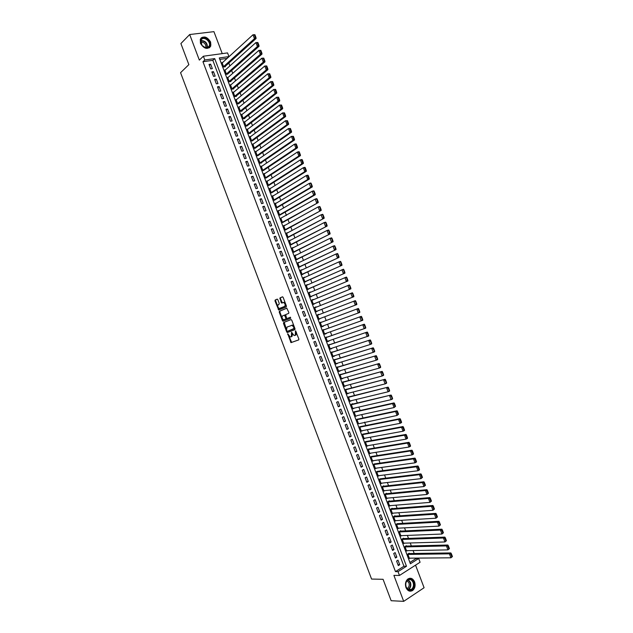 <?xml version="1.0" encoding="UTF-8"?>
<svg xmlns="http://www.w3.org/2000/svg" width="633" height="633" viewBox="0 0 633 633"><rect width="100%" height="100%" fill="white"/><g stroke="black" fill="none" stroke-linecap="round" stroke-linejoin="round"><path stroke-width="0.95" d="M287.699 333.733L291.03 342.611L298.721 339.897L298.871 339.011L295.564 330.822L295.255 335.292L294.084 335.545L291.544 332.285L291.37 336.724L290.215 336.97L287.699 333.733M200.439 43.329C204 48.883 207.434 49.833 210.734 46.177L210.631 42.039C207.062 36.469 203.628 35.543 200.313 39.246L200.439 43.329M405.967 587.559C407.628 591.008 409.852 591.99 412.629 590.486C415.011 588.374 415.659 585.509 414.591 581.893C412.922 578.412 410.682 577.446 407.874 579.005C405.547 581.118 404.906 583.966 405.967 587.559M277.847 299.694L277.167 299.148L275.133 300.042L274.999 300.944L278.718 310.028L286.274 306.918L286.409 306.008L283.149 297.375L282.46 296.822L279.96 297.921L281.21 302.511L281.709 303.072L283.639 302.495C285.238 303.745 285.562 305.059 284.613 306.427L279.28 308.508C277.697 307.274 277.373 305.976 278.298 304.608L279.098 304.259L279.232 303.357L277.847 299.694M204.799 59.977L203.383 56.218L227.556 52.903L228.948 56.598L219.271 57.951L410.398 563.766L418.674 558.496L420.083 562.246L399.463 575.468L398.022 571.646L406.489 566.258L214.706 58.592L204.799 59.977L202.956 61.733L395.483 571.623L398.022 571.646M399.463 575.468L393.892 575.381L403.696 601.35L391.154 600.717L383.068 579.298L371.571 579.06L180.563 72.692L188.856 64.645L180.896 43.55L189.686 34.53L199.34 60.095L203.383 56.218M283.616 322.529L283.481 323.416L286.702 331.945L287.382 332.507L294.867 329.682L295.01 328.788L291.75 320.148L291.053 319.578L283.616 322.529L284.225 322.3L286.417 329.358M282.46 320.702L279.24 312.18L279.375 311.286L286.757 308.2L288.846 312.457L288.703 313.359L285.681 314.593L286.456 317.924L287.145 318.486L290.436 317.22L290.689 318.249L282.967 321.271L282.326 318.51M222.238 53.631L213.93 31.65L189.686 34.53M403.696 601.35L424.086 587.733L415.549 565.15M222.697 62.445L222.048 62.54L223.726 66.979L225.332 66.742L225.19 66.37M225.506 69.836L224.842 69.939L226.519 74.377L227.983 73.76M228.323 77.226L227.635 77.337L229.312 81.768L230.918 81.515L230.776 81.143M231.132 84.616L230.436 84.727L232.113 89.174L233.712 88.905L233.569 88.533M233.957 92.007L233.229 92.133L234.906 96.572L236.505 96.295L236.362 95.923M236.774 99.405L236.03 99.531L237.707 103.97L239.155 103.321M239.591 106.795L238.823 106.937L240.5 111.376L242.091 111.084L241.948 110.712M242.415 114.185L241.624 114.336L243.301 118.782L244.884 118.482L244.742 118.11M245.248 121.583L244.417 121.742L246.102 126.189L247.543 125.508M248.073 128.982L247.218 129.156L248.896 133.595L250.478 133.278L250.336 132.906M250.905 136.38L250.019 136.562L251.697 141.009L253.137 140.304M253.746 143.778L252.82 143.976L254.498 148.423L255.93 147.711M256.579 151.176L255.621 151.382L257.299 155.837L258.731 155.109M259.427 158.574L258.422 158.796L260.1 163.251L261.666 162.887L261.524 162.515M262.276 165.973L261.223 166.218L262.909 170.665L264.325 169.921M265.124 173.371L264.024 173.632L265.71 178.087L267.126 177.335M267.988 180.769L266.833 181.054L268.511 185.501L269.927 184.741M270.853 188.159L269.634 188.468L271.32 192.923L272.728 192.155M273.725 195.557L272.435 195.89L274.121 200.344L275.529 199.569M276.613 202.948L275.244 203.32L276.93 207.774L278.33 206.983M279.509 210.346L278.045 210.742L279.731 215.196L281.131 214.397M283.932 221.819L282.54 222.626L280.854 218.171L315.171 199.078L316.753 198.651L317.513 201.943L318.146 201.769L317.109 199.023M285.206 225.19L283.79 225.934M285.198 225.158L283.663 225.601L285.348 230.056L286.741 229.241M288.023 232.635L286.591 233.34M287.999 232.58L286.472 233.031L288.157 237.486L289.542 236.655M290.84 240.081L289.384 240.746M290.808 240.002L289.281 240.461L290.966 244.916L292.351 244.085M293.657 247.535L292.185 248.152M293.609 247.424L292.09 247.891L293.775 252.353L295.152 251.507M296.473 254.988L294.986 255.558M296.418 254.846L294.899 255.328L296.584 259.791L297.961 258.937M299.29 262.442L297.787 262.972M299.227 262.276L297.708 262.766L299.393 267.229L300.77 266.358M302.107 269.895L300.588 270.378M302.028 269.705L300.517 270.204L302.202 274.667L303.579 273.788M304.924 277.357L303.389 277.792M304.837 277.135L303.326 277.642L305.019 282.104L306.38 281.218M307.741 284.81L306.19 285.206M307.646 284.565L306.143 285.079L307.828 289.55L309.189 288.656M310.558 292.272L308.991 292.628M310.455 291.995L308.951 292.525L310.637 296.996L311.998 296.086M313.382 299.733L311.792 300.042M313.264 299.433L311.768 299.971L313.454 304.441L314.815 303.524M316.199 307.195L314.593 307.464M316.073 306.87L314.577 307.416L316.271 311.887L317.624 310.961M319.024 314.664L317.402 314.886L319.079 319.333L320.433 318.399M323.249 325.86L321.888 326.763M321.841 322.118L320.211 322.316L321.896 326.786L323.384 326.217M326.074 333.33L324.697 334.184M324.65 329.564L323.02 329.761L324.713 334.24L326.201 333.654M328.899 340.799L327.498 341.614M327.467 337.001L325.837 337.215L327.53 341.693L329.01 341.1M331.724 348.277L330.307 349.044M330.276 344.447L328.654 344.668L330.347 349.147L331.827 348.546M334.548 355.746L333.116 356.474M333.093 351.893L331.47 352.13L333.164 356.601L334.635 355.991M337.373 363.223L335.925 363.904M335.909 359.346L334.295 359.584L335.981 364.062L337.452 363.437M340.198 370.701L338.734 371.334M338.718 366.792L337.112 367.045L338.805 371.524L340.269 370.891M343.023 378.178L341.543 378.771M341.535 374.245L339.929 374.507L341.622 378.985L343.086 378.344M345.847 385.663L344.352 386.209M344.352 381.699L342.746 381.968L344.439 386.447L345.903 385.798M348.68 393.14L347.161 393.647M347.169 389.153L345.571 389.43L347.264 393.908L348.72 393.251M351.505 400.626L349.97 401.085M349.986 396.606L348.387 396.899L350.081 401.377L351.537 400.705M354.338 408.111L352.787 408.53M352.803 404.068L352.668 403.688L351.212 404.36L352.905 408.847L354.353 408.166M357.162 415.596L394.074 407.557L392.579 403.609L394.058 402.897L354.053 411.877M355.627 411.521L354.037 411.83L355.73 416.316L357.178 415.628M358.444 418.983L356.854 419.299L358.555 423.786L397.057 415.446L395.57 411.497L397.041 410.777L356.862 419.323M361.261 426.444L359.679 426.777L361.372 431.255L362.725 430.598M364.086 433.914L362.503 434.246L364.197 438.732L365.463 438.099M366.903 441.375L365.328 441.723L367.021 446.21L368.208 445.608M369.727 448.844L368.153 449.201L369.846 453.687L370.97 453.109M372.552 456.314L370.978 456.678L372.679 461.164L373.731 460.618M375.369 463.783L373.81 464.155L375.504 468.649L376.5 468.119M378.194 471.253L376.635 471.64L378.328 476.127L379.278 475.62M381.019 478.73L379.46 479.126L381.161 483.612L382.063 483.121M383.843 486.207L383.701 485.827L382.292 486.611L383.986 491.097L384.848 490.622M386.668 493.685L386.526 493.305L385.117 494.096L386.818 498.59L387.641 498.124M389.501 501.162L389.358 500.79L387.95 501.581L389.643 506.076L390.434 505.625M392.325 508.639L392.183 508.267L390.783 509.074L392.476 513.569L393.235 513.134M395.15 516.124L395.008 515.745L393.607 516.568L395.309 521.062L396.036 520.635M397.975 523.602L396.44 524.061L398.141 528.555L398.837 528.136M400.808 531.087L400.665 530.715L399.273 531.554L400.974 536.048L401.646 535.645M403.64 538.58L403.498 538.2L402.105 539.047L403.807 543.549L404.455 543.154M406.465 546.065L406.323 545.693L404.938 546.548L406.639 551.05L407.264 550.655M396.582 561.06L398.299 565.601L399.708 564.715L397.991 560.173L396.582 561.06M393.718 553.479L395.435 558.021L396.851 557.143L395.134 552.601L393.718 553.479M390.854 545.899L392.571 550.449L393.995 549.579L392.278 545.037L390.854 545.899M387.997 538.327L389.714 542.869L391.131 542.006L389.422 537.472L387.997 538.327M385.133 530.755L386.85 535.296L388.274 534.442L386.565 529.908L385.133 530.755M382.277 523.182L383.994 527.724L385.418 526.885L383.709 522.344L382.277 523.182M379.42 515.61L381.129 520.152L382.561 519.321L380.852 514.787L379.42 515.61M376.556 508.038L378.273 512.58L379.705 511.765L377.996 507.231L376.556 508.038M373.699 500.474L375.416 505.015L376.857 504.2L375.14 499.666L373.699 500.474M370.843 492.909L372.56 497.451L374 496.644L372.291 492.118L370.843 492.909M367.987 485.345L369.704 489.887L371.144 489.095L369.435 484.561L367.987 485.345M365.13 477.78L366.847 482.322L368.295 481.539L366.586 477.013L365.13 477.78M362.274 470.224L363.991 474.758L365.439 473.99L363.73 469.457L362.274 470.224M359.425 462.668L361.134 467.201L362.59 466.442L360.881 461.908L359.425 462.668M356.569 455.111L358.278 459.645L359.742 458.893L358.033 454.359L356.569 455.111M353.712 447.555L355.43 452.089L356.893 451.345L355.176 446.819L353.712 447.555M350.864 439.998L352.573 444.532L354.037 443.796L352.328 439.27L350.864 439.998M348.008 432.45L349.725 436.976L351.188 436.256L349.479 431.73L348.008 432.45M345.159 424.901L346.868 429.427L348.34 428.715L346.631 424.189L345.159 424.901M342.311 417.353L344.02 421.879L345.491 421.174L343.79 416.656L342.311 417.353M339.454 409.804L341.171 414.33L342.651 413.642L340.942 409.116L339.454 409.804M336.606 402.256L338.315 406.782L339.802 406.101L338.093 401.583L336.606 402.256M333.757 394.715L335.466 399.241L336.954 398.568L335.253 394.05L333.757 394.715M330.909 387.174L332.618 391.692L334.113 391.036L332.404 386.518L330.909 387.174M328.06 379.634L329.769 384.152L331.265 383.503L329.564 378.985L328.06 379.634M325.22 372.093L326.921 376.611L328.424 375.97L326.715 371.452L325.22 372.093M322.371 364.553L324.08 369.079L325.576 368.446L323.874 363.928L322.371 364.553M319.523 357.02L321.232 361.538L322.735 360.921L321.034 356.403L319.523 357.02M316.682 349.487L318.383 354.005L319.894 353.396L318.185 348.878L316.682 349.487M313.833 341.955L315.543 346.473L317.054 345.871L315.345 341.353L313.833 341.955M310.993 334.422L312.694 338.94L314.213 338.346L312.504 333.836L310.993 334.422M308.144 326.897L309.853 331.415L311.373 330.83L309.664 326.319L308.144 326.897M305.304 319.364L307.005 323.882L308.532 323.313L306.831 318.803L305.304 319.364M302.463 311.84L304.164 316.358L305.692 315.796L303.99 311.286L302.463 311.84M299.623 304.315L301.324 308.833L302.851 308.279L301.15 303.769L299.623 304.315M296.782 296.798L298.483 301.308L300.018 300.762L298.317 296.26L296.782 296.798M293.941 289.273L295.643 293.783L297.178 293.253L295.476 288.743L293.941 289.273M291.101 281.756L292.802 286.266L294.345 285.744L292.644 281.234L291.101 281.756M288.26 274.239L289.961 278.749L291.504 278.235L289.803 273.733L288.26 274.239M285.42 266.722L287.121 271.233L288.672 270.726L286.971 266.224L285.42 266.722M282.587 259.206L284.288 263.716L285.839 263.225L284.138 258.723L282.587 259.206M279.746 251.697L281.448 256.207L283.006 255.716L281.305 251.214L279.746 251.697M276.914 244.188L278.615 248.69L280.166 248.215L278.473 243.713L276.914 244.188M274.073 236.679L275.774 241.181L277.333 240.714L275.64 236.22L274.073 236.679M271.24 229.17L272.942 233.672L274.508 233.221L272.807 228.719L271.24 229.17M268.408 221.661L270.101 226.163L271.676 225.72L269.974 221.226L268.408 221.661M265.567 214.16L267.268 218.662L268.843 218.227L267.142 213.725L265.567 214.16M262.735 206.659L264.436 211.161L266.01 210.734L264.317 206.239L262.735 206.659M259.902 199.158L261.603 203.66L263.186 203.24L261.484 198.746L259.902 199.158M257.069 191.657L258.77 196.159L260.353 195.747L258.66 191.253L257.069 191.657M254.237 184.156L255.938 188.658L257.528 188.262L255.827 183.768L254.237 184.156M251.412 176.662L253.105 181.157L254.695 180.769L253.002 176.283L251.412 176.662M248.579 169.169L250.28 173.664L251.871 173.284L250.17 168.797L248.579 169.169M245.746 161.676L247.448 166.17L249.046 165.806L247.345 161.312L245.746 161.676M242.922 154.183L244.615 158.677L246.213 158.321L244.52 153.835L242.922 154.183M240.089 146.698L241.79 151.192L243.389 150.836L241.695 146.35L240.089 146.698M237.264 139.205L238.958 143.699L240.564 143.359L238.87 138.872L237.264 139.205M234.439 131.719L236.133 136.214L237.739 135.881L236.046 131.395L234.439 131.719M231.607 124.234L233.308 128.728L234.922 128.404L233.221 123.926L231.607 124.234M228.782 116.757L230.475 121.243L232.097 120.935L230.404 116.448L228.782 116.757M225.957 109.272L227.651 113.758L229.273 113.457L227.579 108.979L225.957 109.272M223.132 101.794L224.826 106.281L226.448 105.988L224.762 101.509L223.132 101.794M220.308 94.317L222.001 98.803L223.631 98.519L221.938 94.04L220.308 94.317M217.483 86.84L219.176 91.326L220.806 91.049L219.121 86.571L217.483 86.84M214.658 79.362L216.359 83.849L217.989 83.588L216.296 79.109L214.658 79.362M211.841 71.893L213.535 76.371L215.173 76.118L213.479 71.648L211.841 71.893M395.483 571.623L403.941 566.25L212.83 60.341L202.956 61.733M212.356 68.657L210.662 64.178L209.017 64.416L210.71 68.902L212.356 68.657M409.899 562.46L416.11 558.52L415.952 558.116M414.204 553.479L413.096 550.544M411.355 545.939L410.231 542.979M408.507 538.406L407.375 535.415M405.658 530.865L404.519 527.851M402.81 523.333L401.662 520.294M399.961 515.8L398.798 512.73M397.113 508.267L395.941 505.174M394.264 500.735L393.085 497.617M391.423 493.21L390.237 490.061M388.575 485.685L387.38 482.512M385.734 478.16L384.524 474.956M382.886 470.635L381.667 467.407M380.045 463.111L378.819 459.859M377.205 455.594L375.962 452.31M374.364 448.077L373.114 444.77M371.524 440.56L370.265 437.229M368.683 433.043L367.409 429.68M365.842 425.526L364.561 422.148M363.002 418.017L361.712 414.607M360.161 410.508L358.864 407.066M357.329 402.999L356.015 399.534M354.488 395.49L353.167 392.001M351.647 387.982L350.326 384.468M348.815 380.48L347.477 376.936M345.982 372.979L344.629 369.411M343.141 365.478L341.788 361.886M340.309 357.977L338.94 354.361M337.476 350.484L336.099 346.837M334.643 342.983L333.259 339.312M331.811 335.49L330.41 331.795M328.978 327.997L327.57 324.278M326.145 320.512L324.729 316.761M323.313 313.003L321.904 309.276M320.472 305.486L319.072 301.791M317.631 297.977L316.247 294.305M314.791 290.46L313.414 286.82M311.95 282.951L310.589 279.343M309.118 275.442L307.757 271.858M306.277 267.941L304.932 264.38M303.444 260.432L302.107 256.903M300.604 252.931L299.282 249.426M297.771 245.43L296.458 241.956M294.938 237.929L293.633 234.479M292.106 230.436L290.808 227.01M289.273 222.935L287.983 219.54M286.44 215.442L285.166 212.079M283.608 207.948L282.342 204.609M280.775 200.455L279.525 197.148M277.942 192.97L276.7 189.686M275.11 185.477L273.883 182.225M272.285 177.992L271.059 174.763M269.452 170.506L268.242 167.31M266.628 163.021L265.425 159.848M263.795 155.544L262.608 152.395M260.97 148.067L259.791 144.949M258.145 140.581L256.974 137.496M255.321 133.112L254.157 130.042M252.488 125.635L251.341 122.596M249.671 118.157L248.532 115.151M246.846 110.688L245.715 107.705M244.021 103.219L242.906 100.267M241.197 95.749L240.089 92.822M238.372 88.28L237.28 85.384M235.555 80.818L234.471 77.946M232.73 73.349L231.654 70.508M229.914 65.887L228.845 63.071M227.089 58.434L219.801 59.352M409.298 553.558L409.155 553.179L407.771 554.049L409.472 558.551L410.081 558.164M318.89 314.308L317.394 314.862M227.057 58.331L228.948 56.598M416.11 558.52L418.674 558.496M403.941 566.25L406.489 566.258M212.83 60.341L214.706 58.592M399.708 564.715L397.959 564.715M396.851 557.143L395.111 557.159M393.995 549.579L392.262 549.61M391.131 542.006L389.406 542.062M388.274 534.442L386.557 534.521M385.418 526.885L383.709 526.972M382.561 519.321L380.86 519.432M379.705 511.765L378.012 511.891M376.857 504.2L375.163 504.351M374 496.644L372.315 496.81M371.144 489.095L369.474 489.277M368.295 481.539L366.626 481.737M365.439 473.99L363.777 474.204M362.59 466.442L360.937 466.671M359.742 458.893L358.096 459.147M356.893 451.345L355.248 451.614M354.037 443.796L352.407 444.089M351.188 436.256L349.566 436.564M348.34 428.715L346.726 429.039M345.491 421.174L343.885 421.523M342.651 413.642L341.045 413.998M339.802 406.101L338.204 406.481M336.954 398.568L335.363 398.964M334.113 391.036L332.523 391.447M331.265 383.503L329.69 383.938M328.424 375.97L326.85 376.421M325.576 368.446L324.017 368.912M322.735 360.921L321.176 361.403M319.894 353.396L318.344 353.902M317.054 345.871L315.511 346.393M314.213 338.346L312.678 338.892M311.373 330.83L309.846 331.391M306.831 318.803L305.312 319.388M303.99 311.286L302.479 311.887M301.15 303.769L299.646 304.394M298.317 296.26L296.822 296.901M295.476 288.743L293.989 289.408M292.644 281.234L291.156 281.914M289.803 273.733L288.332 274.429M286.971 266.224L285.499 266.936M284.138 258.723L282.674 259.451M281.305 251.214L279.849 251.966M278.473 243.713L277.025 244.48M275.64 236.22L274.2 237.003M272.807 228.719L271.375 229.526M269.974 221.226L268.55 222.041M267.142 213.725L265.725 214.563M264.317 206.239L262.901 207.094M261.484 198.746L260.076 199.617M258.66 191.253L257.259 192.147M255.827 183.768L254.434 184.678M253.002 176.283L251.618 177.208M250.17 168.797L248.793 169.739M247.345 161.312L245.976 162.277M244.52 153.835L243.159 154.816M241.695 146.35L240.342 147.354M238.87 138.872L237.517 139.893M236.046 131.395L234.701 132.432M233.221 123.926L231.892 124.978M230.404 116.448L229.075 117.516M227.579 108.979L226.258 110.063M224.762 101.509L223.441 102.609M221.938 94.04L220.632 95.164M219.121 86.571L217.815 87.71M216.296 79.109L215.006 80.264M213.479 71.648L212.19 72.819M210.662 64.178L209.381 65.373M291.37 336.724L291.979 336.495L292.541 334.01M295.255 335.292L295.864 335.063L296.466 332.642M288.775 335.617L291.631 342.374L298.8 339.85M291.14 319.562L284.225 322.3M287.089 331.146L287.983 332.285M286.971 330.924L287.453 331.328L294.013 328.828L293.712 327.142L292.058 325.299L287.018 327.055L286.575 329.88L286.971 330.924M294.78 328.171L287.453 331.328M294.147 326.517L292.668 325.069L291.496 325.322M282.112 317.964L279.849 311.958L279.24 312.18M286.891 308.176L279.984 311.064L279.849 311.958M287.145 318.486L290.389 317.212M282.571 315.859C281.638 317.22 281.962 318.526 283.56 319.76L285.744 319.048L285.887 318.162L284.454 315.155L282.571 315.859M286.543 318.114L286.353 318.826L284.035 319.736M285.491 315.313L284.28 315.163M283.07 320.48L283.655 321.058M280.3 308.287L279.762 308.477M285.72 304.172L285.23 306.214L280.372 308.263M285.436 303.421L284.257 302.281L283.228 302.495M282.627 296.806L280.569 297.708L280.435 298.618L282.358 302.859M278.148 307.456L279.375 309.822M277.333 299.132L275.743 299.828L275.616 300.73L277.8 306.53M452.437 556.565L451.384 553.788L450.823 554.152L451.875 556.929L452.437 556.565L450.941 557.808L409.329 558.171M407.913 554.421L449.438 553.843L450.846 552.933L408.538 553.566M451.875 556.929L450.941 557.808L449.438 553.843L450.823 554.152M451.384 553.788L450.846 552.933M413.61 582.265C416.253 588.611 408.451 593.801 406.149 587.155C403.514 580.73 411.355 575.658 413.61 582.265M406.172 586.965C407.502 589.734 409.282 590.518 411.513 589.315C413.412 587.622 413.935 585.327 413.08 582.439C411.743 579.654 409.947 578.879 407.699 580.121C405.832 581.814 405.318 584.093 406.172 586.965M407.051 580.722L408.886 582.827C409.559 585.098 409.14 586.894 407.652 588.215L407.066 588.532M409.693 591.159L412.21 590.439C414.568 588.342 415.216 585.493 414.156 581.901C413.167 579.535 411.672 578.317 409.662 578.253M209.088 47L205.646 47.886L201.895 45.394C200.163 42.886 200.004 40.726 201.421 38.922C204.957 34.934 212.941 43.376 209.088 47M201.523 39.404L200.89 40.393L201.959 45.394L205.44 47.697L208.621 46.882L209.23 45.94C211.137 41.976 204.317 36.168 201.523 39.404M209.444 47.807L210.409 46.438C212.783 41.533 204.324 34.317 200.851 38.328M200.637 42.11C204.317 42.095 206.057 43.978 205.867 47.76L205.867 47.76M449.438 548.637L448.386 545.868L447.824 546.224L448.876 549.001L449.438 548.637L447.942 549.879L406.497 550.67M405.08 546.92L446.439 545.923L447.848 545.021L405.69 546.089M448.876 549.001L447.942 549.879L446.439 545.923L447.824 546.224M448.386 545.868L447.848 545.021M446.439 540.717L445.387 537.939L444.825 538.303L445.877 541.073L446.439 540.717L444.944 541.959L403.664 543.169M402.248 539.427L443.44 538.003L444.857 537.108L402.833 538.604M445.877 541.073L444.944 541.959L443.44 538.003L444.825 538.303M445.387 537.939L444.857 537.108M443.44 532.796L442.388 530.019L441.826 530.375L442.878 533.152L443.44 532.796L441.945 534.038L400.831 535.676M399.415 531.926L440.449 530.082L441.866 529.196L399.977 531.127M442.878 533.152L441.945 534.038L440.449 530.082L441.826 530.375M442.388 530.019L441.866 529.196M440.441 524.876L439.397 522.106L438.827 522.454L439.88 525.224L440.441 524.876L438.946 526.118L397.999 528.183M396.582 524.433L437.45 522.162L438.867 521.291L397.12 523.657M439.88 525.224L438.946 526.118L437.45 522.162L438.827 522.454M439.397 522.106L438.867 521.291M437.45 516.955L436.398 514.186L435.828 514.534L436.881 517.303L437.45 516.955L435.947 518.205L395.166 520.69M393.75 516.939L434.452 514.249L435.876 513.387L394.264 516.18M436.881 517.303L435.947 518.205L434.452 514.249L435.828 514.534M436.398 514.186L435.876 513.387M434.452 509.043L433.399 506.273L432.83 506.614L433.882 509.383L434.452 509.043L432.956 510.285L392.333 513.197M390.917 509.446L431.461 506.329L432.885 505.482L391.408 508.71M433.882 509.383L432.956 510.285L431.461 506.329L432.83 506.614M433.399 506.273L432.885 505.482M431.453 501.13L430.408 498.361L429.839 498.701L430.883 501.471L431.453 501.13L429.957 502.373L389.509 505.704M388.092 501.961L428.462 498.416L429.894 497.578L388.551 501.241M430.883 501.471L429.957 502.373L428.462 498.416L429.839 498.701M430.408 498.361L429.894 497.578M428.462 493.218L427.41 490.448L426.84 490.781L427.884 493.55L428.462 493.218L426.966 494.46L386.676 498.211M385.26 494.468L425.471 490.512L426.903 489.681L385.687 493.78M427.884 493.55L426.966 494.46L425.471 490.512L426.84 490.781M427.41 490.448L426.903 489.681M425.471 485.313L424.419 482.544L423.841 482.868L424.893 485.638L425.471 485.313L423.975 486.555L383.843 490.725M382.435 486.983L422.472 482.599L423.912 481.784L382.823 486.318M424.893 485.638L423.975 486.555L422.472 482.599L423.841 482.868M424.419 482.544L423.912 481.784M422.472 477.401L421.428 474.631L420.85 474.956L421.895 477.725L422.472 477.401L420.977 478.643L381.019 483.24M379.602 479.498L419.481 474.695L420.929 473.888L379.95 478.857M421.895 477.725L420.977 478.643L419.481 474.695L420.85 474.956M421.428 474.631L420.929 473.888M419.481 469.496L418.437 466.727L417.859 467.051L418.904 469.813L419.481 469.496L419.434 469.939L417.986 470.738L378.186 475.755M376.777 472.012L416.49 466.79L417.938 465.991L377.078 471.403M418.904 469.813L417.986 470.738L416.49 466.79L417.859 467.051M418.437 466.727L417.938 465.991M416.49 461.592L415.446 458.822L414.86 459.139L415.913 461.908L416.49 461.592L416.443 462.043L414.995 462.834L375.361 468.278M373.945 464.535L413.499 458.885L414.947 458.102L374.198 463.949M415.913 461.908L414.995 462.834L413.499 458.885L414.86 459.139M415.446 458.822L414.947 458.102M413.499 453.687L412.455 450.925L411.869 451.234L412.914 454.003L413.499 453.687L413.46 454.154L412.004 454.929L372.536 460.792M371.12 457.05L410.508 450.981L411.964 450.205L371.318 456.504M412.914 454.003L412.004 454.929L410.508 450.981L411.869 451.234M412.455 450.925L411.964 450.205M410.508 445.79L409.464 443.021L408.878 443.329L409.923 446.099L410.508 445.79L410.469 446.265L409.013 447.033L369.712 453.315M368.295 449.572L407.517 443.084L408.981 442.317L368.43 449.058M409.923 446.099L409.013 447.033L407.517 443.084L408.878 443.329M409.464 443.021L408.981 442.317M407.517 437.894L406.473 435.124L405.888 435.425L406.932 438.194L407.517 437.894L407.486 438.376L406.022 439.136L366.887 445.838M365.47 442.095L404.527 435.18L405.99 434.428L365.534 441.62M406.932 438.194L406.022 439.136L404.527 435.18L405.888 435.425M406.473 435.124L405.99 434.428M404.527 429.989L403.482 427.228L402.897 427.528L403.941 430.29L404.527 429.989L404.503 430.487L403.039 431.231L364.054 438.36M362.646 434.626L401.544 427.291L403.007 426.547L362.63 434.183M403.941 430.29L403.039 431.231L401.544 427.291L402.897 427.528M403.482 427.228L403.007 426.547M401.544 422.1L400.499 419.339L399.906 419.632L400.95 422.393L401.544 422.1L401.52 422.607L400.048 423.342L361.237 430.883M359.821 427.148L398.553 419.394L400.024 418.658L359.718 426.761M400.95 422.393L400.048 423.342L398.553 419.394L399.906 419.632M400.499 419.339L400.024 418.658M398.553 414.204L397.057 415.446L398.553 414.204L397.508 411.442L396.915 411.727L397.967 414.496M356.996 419.679L395.57 411.497L396.915 411.727M397.508 411.442L397.041 410.777M395.57 406.315L394.074 407.557L395.57 406.315L394.525 403.553L393.932 403.838L394.976 406.6M354.179 412.21L392.579 403.609L393.932 403.838M394.525 403.553L394.058 402.897M392.579 398.426L391.534 395.665L390.941 395.941L392.571 398.964L391.091 399.66L352.763 408.475M351.355 404.74L391.075 395.024L351.236 404.432M391.985 398.703L391.091 399.66L389.596 395.72L390.941 395.941M391.534 395.665L391.075 395.024M389.596 390.537L388.551 387.776L387.958 388.053L389.588 391.083L388.1 391.78L349.946 401.006M348.53 397.271L388.092 387.143L348.427 396.994M389.002 390.814L388.1 391.78L386.613 387.831L387.958 388.053M388.551 387.776L388.092 387.143M386.613 382.649L385.568 379.887L384.967 380.164L386.605 383.21L385.117 383.891L347.121 393.536M345.713 389.801L385.117 379.27L345.618 389.556M386.011 382.925L385.117 383.891L383.622 379.95L384.967 380.164M385.568 379.887L385.117 379.27M383.63 374.768L382.585 372.006L381.984 372.275L383.622 375.337L382.134 376.002L344.297 386.075M342.888 382.34L382.134 371.397L342.809 382.118M383.028 375.037L382.134 376.002L380.639 372.062L381.984 372.275M382.585 372.006L382.134 371.397M380.639 366.879L379.602 364.125L379.001 364.386L380.647 367.464L379.151 368.121L341.48 378.605M340.071 374.878L379.159 363.524L340 374.681M380.045 367.148L379.151 368.121L377.656 364.181L379.001 364.386M379.602 364.125L379.159 363.524M377.664 358.998L376.619 356.244L376.018 356.506L377.664 359.591L376.168 360.24L338.663 371.144M337.254 367.417L376.176 355.659L337.191 367.251M377.062 359.259L376.168 360.24L374.673 356.3L376.018 356.506M376.619 356.244L376.176 355.659M374.681 351.125L373.636 348.364L373.035 348.617L374.689 351.726L373.185 352.359L335.838 363.69M334.43 359.955L373.201 347.794L334.382 359.813M374.079 351.378L373.185 352.359L371.698 348.427L373.035 348.617M373.636 348.364L373.201 347.794M371.698 343.244L370.653 340.491L370.052 340.736L371.713 343.854L370.202 344.487L333.021 356.229M331.613 352.502L370.226 339.921L331.573 352.383M371.096 343.497L370.202 344.487L368.715 340.546L370.052 340.736M370.653 340.491L370.226 339.921M368.715 335.371L367.67 332.618L367.069 332.863L368.73 335.988L330.204 348.775M328.796 345.048L367.243 332.064L328.764 344.953M368.113 335.617L367.219 336.606L365.732 332.673L367.069 332.863M367.67 332.618L367.243 332.064M365.732 327.498L364.695 324.745L364.086 324.982L365.755 328.131L327.388 341.314M325.979 337.587L364.268 324.199L325.955 337.531M365.13 327.736L364.244 328.733L362.756 324.8L364.086 324.982M364.695 324.745L364.268 324.199M362.756 319.625L361.712 316.872L361.103 317.109L362.78 320.266L324.571 333.86M323.162 330.141L361.293 316.342L323.154 330.102M362.147 319.863L361.261 320.868L359.773 316.927L361.103 317.109M361.712 316.872L361.293 316.342M359.773 311.752L358.737 308.999L358.128 309.236L359.805 312.409L321.754 326.414M320.345 322.688L358.318 308.477L320.345 322.68M359.164 311.99L358.286 312.995L356.798 309.062L358.128 309.236M358.737 308.999L358.318 308.477M318.945 318.969L356.83 304.552L318.945 318.961M317.537 315.234L355.35 300.62L356.189 304.117L356.798 303.887L355.754 301.134M356.189 304.117L355.311 305.122L353.815 301.189L355.145 301.363M356.798 303.887L356.83 304.552M316.136 311.547L353.863 296.695L316.128 311.515M314.72 307.788L352.375 292.77L353.206 296.244L353.823 296.022L352.779 293.269M353.206 296.244L352.328 297.257L350.84 293.324L352.17 293.49M353.823 296.022L353.863 296.695M313.335 304.125L350.888 288.838L313.311 304.069M311.903 300.343L349.4 284.913L350.231 288.379L350.848 288.157L349.804 285.404M350.231 288.379L349.353 289.392L347.865 285.459L349.187 285.625M350.848 288.157L350.888 288.838M310.534 296.703L347.913 280.989L310.502 296.624M309.094 292.897L346.433 277.064L347.256 280.514L347.865 280.292L346.829 277.539M347.256 280.514L346.378 281.535L344.89 277.602L346.211 277.76M347.865 280.292L347.913 280.989M307.725 289.289L344.945 273.139L307.685 289.178M306.277 285.459L343.458 269.215L344.273 272.649L344.89 272.435L343.854 269.682M344.273 272.649L343.403 273.67L341.915 269.737L343.236 269.895M344.89 272.435L344.945 273.139M304.924 281.875L341.97 265.29L304.877 281.732M303.468 278.014L338.94 261.88L340.491 261.366L341.298 264.784L341.915 264.57L340.878 261.825M341.298 264.784L340.427 265.813L338.94 261.88L340.261 262.03M341.915 264.57L341.97 265.29M302.123 274.461L339.003 257.441L302.06 274.295M300.659 270.576L335.965 254.023L337.516 253.516L338.323 256.919L338.948 256.713L337.903 253.968M338.323 256.919L337.452 257.955L335.965 254.023L337.286 254.173M338.948 256.713L339.003 257.441M299.322 267.047L336.036 249.6L299.251 266.857M297.85 263.138L332.998 246.174L334.548 245.675L335.348 249.062L335.973 248.864L334.928 246.11M335.348 249.062L334.477 250.098L332.998 246.174L334.311 246.308M335.973 248.864L336.036 249.6M296.521 259.633L333.069 241.759L296.442 259.419M295.033 255.7L330.022 238.317L331.581 237.834L332.372 241.205L332.998 241.007L331.961 238.261M332.372 241.205L331.51 242.241L330.022 238.317L331.336 238.451M332.998 241.007L333.069 241.759M293.728 252.227L330.094 233.917L293.633 251.981M292.224 248.263L327.047 230.467L328.614 229.993L329.405 233.348L330.03 233.158L328.986 230.404M329.405 233.348L328.535 234.392L327.047 230.467L328.361 230.594M330.03 233.158L330.094 233.917M290.927 244.821L327.126 226.076L290.824 244.544M289.416 240.833L324.08 222.618L325.647 222.151L326.43 225.49L327.055 225.308L326.019 222.555M326.43 225.49L325.568 226.543L324.08 222.618L325.386 222.745M327.055 225.308L327.126 226.076M288.126 237.415L324.167 218.235L288.015 237.114M286.607 233.403L321.113 214.769L322.68 214.318L323.455 217.641L324.088 217.459L323.044 214.714M323.455 217.641L322.593 218.694L321.113 214.769L322.419 214.888M324.088 217.459L324.167 218.235M285.333 230.008L321.2 210.401L285.206 229.684M283.806 225.973L318.138 206.92L319.712 206.485L320.488 209.792L321.113 209.61L320.076 206.864M320.488 209.792L319.625 210.844L318.138 206.92L319.443 207.038M321.113 209.61L321.2 210.401M282.532 222.602L318.233 202.568L282.397 222.254M317.513 201.943L316.658 203.003L315.171 199.078L316.476 199.189M318.146 201.769L318.233 202.568M279.754 215.188L315.266 194.735L313.691 195.154L279.596 214.824M278.188 211.113L312.204 191.237L313.786 190.818L314.546 194.094L315.179 193.92L314.142 191.182M314.546 194.094L313.691 195.154L312.204 191.237L313.509 191.348M315.179 193.92L315.266 194.735M277.048 207.735L312.306 186.901L310.716 187.313L276.787 207.402M275.387 203.691L309.236 183.396L310.819 182.984L311.578 186.244L312.211 186.078L311.167 183.341M311.578 186.244L310.716 187.313L309.236 183.396L310.534 183.499M312.211 186.078L312.306 186.901M274.334 200.289L309.339 179.076L307.749 179.479L273.978 199.973M272.578 196.262L306.269 175.555L307.86 175.159L308.208 175.499L307.567 175.657L308.603 178.403L309.244 178.245L308.208 175.499M308.603 178.403L307.749 179.479L306.269 175.555L307.567 175.657M309.244 178.245L309.339 179.076M271.604 192.851L306.38 171.242L304.789 171.638L271.177 192.551M269.777 188.84L303.302 167.721L304.9 167.334L305.241 167.666L304.6 167.816L305.636 170.562L306.277 170.404L305.241 167.666M305.636 170.562L304.789 171.638L303.302 167.721L304.6 167.816M306.277 170.404L306.38 171.242M268.875 185.414L303.413 163.417L301.822 163.805L268.368 185.129M266.968 181.426L300.335 159.888L301.933 159.508L302.273 159.825L301.632 159.975L302.669 162.721L303.31 162.57L302.273 159.825M302.669 162.721L301.822 163.805L300.335 159.888L301.632 159.975M303.31 162.57L303.413 163.417M266.137 177.976L300.453 155.599L298.855 155.971L265.567 177.715M264.167 174.004L297.375 152.055L298.974 151.683L299.306 151.991L298.665 152.142L299.702 154.879L300.343 154.737L299.306 151.991M299.702 154.879L298.855 155.971L297.375 152.055L298.665 152.142M300.343 154.737L300.453 155.599M263.383 170.554L297.494 147.774L295.888 148.138L262.766 170.293M261.366 166.582L294.408 144.221L296.015 143.865L296.339 144.158L295.698 144.308L296.735 147.046L297.383 146.903L296.339 144.158M296.735 147.046L295.888 148.138L294.408 144.221L295.698 144.308M297.383 146.903L297.494 147.774M260.638 163.124L294.535 139.956L292.929 140.304L259.965 162.879M258.565 159.168L291.449 136.388L293.38 136.332L292.739 136.467L293.775 139.213L294.416 139.07L293.38 136.332M293.775 139.213L292.929 140.304L291.449 136.388L292.739 136.467M294.416 139.07L294.535 139.956M257.884 155.702L291.576 132.139L289.961 132.479L257.164 155.465M255.764 151.754L288.482 128.562L290.412 128.507L289.772 128.641L290.808 131.379L291.457 131.245L290.412 128.507M290.808 131.379L289.961 132.479L288.482 128.562L289.772 128.641M291.457 131.245L291.576 132.139M255.123 148.28L288.616 124.321L287.002 124.646L254.363 148.051M252.963 144.34L285.523 120.737L287.453 120.681L286.804 120.808L287.841 123.546L288.49 123.419L287.453 120.681M287.841 123.546L287.002 124.646L285.523 120.737L286.804 120.808M288.49 123.419L288.616 124.321M252.361 140.866L285.657 116.504L284.043 116.828L251.562 140.637M250.162 136.934L282.563 112.911L284.494 112.856L283.845 112.983L284.882 115.72L285.53 115.594L284.494 112.856M284.882 115.72L284.043 116.828L282.563 112.911L283.845 112.983M285.53 115.594L285.657 116.504M249.6 133.452L282.698 108.694L281.076 109.003L248.761 133.231M247.361 129.52L279.596 105.086L281.535 105.031L280.878 105.149L281.914 107.895L282.571 107.768L281.535 105.031M281.914 107.895L281.076 109.003L279.596 105.086L280.878 105.149M282.571 107.768L282.698 108.694M246.838 126.046L279.746 100.884L278.116 101.177L245.96 125.817M244.56 122.114L276.637 97.268L278.567 97.213L277.919 97.324L278.955 100.061L279.604 99.951L278.567 97.213M278.955 100.061L278.116 101.177L276.637 97.268L277.919 97.324M279.604 99.951L279.746 100.884M244.069 118.632L276.787 93.075L275.157 93.36L243.159 118.411M241.759 114.708L273.678 89.451L275.608 89.388L274.959 89.506L275.996 92.244L276.645 92.125L275.608 89.388M275.996 92.244L275.157 93.36L273.678 89.451L274.959 89.506M276.645 92.125L276.787 93.075M241.308 111.226L273.836 85.265L272.198 85.542L240.366 111.004M238.965 107.301L270.718 81.633L272.657 81.57L272 81.681L273.037 84.418L273.685 84.308L272.657 81.57M273.037 84.418L272.198 85.542L270.718 81.633L272 81.681M273.685 84.308L273.836 85.265M238.538 103.828L270.877 77.455L269.239 77.724L237.565 103.606M236.164 99.903L267.767 73.816L269.698 73.76L269.041 73.863L270.077 76.601L270.726 76.49L269.698 73.76M270.077 76.601L269.239 77.724L267.767 73.816L269.041 73.863M270.726 76.49L270.877 77.455M235.769 96.422L267.925 69.654L266.287 69.907L234.764 96.2M233.371 92.497L264.808 66.006L266.738 65.943L266.082 66.046L267.118 68.783L267.775 68.68L266.738 65.943M267.118 68.783L266.287 69.907L264.808 66.006L266.082 66.046M267.775 68.68L267.925 69.654M232.991 89.024L264.974 61.852L263.328 62.097L231.971 88.802M230.57 85.099L261.848 58.189L263.779 58.133L263.122 58.228L264.159 60.966L264.816 60.863L263.779 58.133M264.159 60.966L263.328 62.097L261.848 58.189L263.122 58.228M264.816 60.863L264.974 61.852M230.222 81.625L262.022 54.05L260.369 54.288L229.178 81.404M227.777 77.701L258.897 50.379L260.828 50.324L260.163 50.411L261.2 53.148L261.856 53.053L260.828 50.324M261.2 53.148L260.369 54.288L258.897 50.379L260.163 50.411M261.856 53.053L262.022 54.05M227.453 74.227L259.071 46.256L257.417 46.478L226.377 74.006M224.984 70.303L255.938 42.569L257.868 42.514L257.204 42.601L258.24 45.339L258.905 45.244L257.868 42.514M258.24 45.339L257.417 46.478L255.938 42.569L257.204 42.601M258.905 45.244L259.071 46.256M224.675 66.837L256.12 38.455L254.458 38.668L223.584 66.607M222.191 62.912L252.986 34.768L254.917 34.704L254.252 34.791L255.281 37.521L255.946 37.442L254.917 34.704M255.281 37.521L254.458 38.668L252.986 34.768L254.252 34.791M255.946 37.442L256.12 38.455M288.181 334.129L287.604 334.343M295.928 331.225L295.342 331.447M292.027 332.681L291.449 332.903M292.406 333.686L291.829 333.908M296.307 332.23L295.722 332.452M291.797 342.366L291.188 342.603M291.109 341.796L290.507 342.026M287.303 331.716L286.702 331.945M284.09 323.186L283.481 323.416M294.622 328.598L294.013 328.828M294.709 327.989L294.116 328.211M294.305 326.921L293.712 327.142M279.984 311.064L279.375 311.286M286.353 318.826L285.744 319.048M286.464 317.948L285.887 318.162M285.546 315.511L284.961 315.725M285.23 306.214L284.613 306.427M281.827 302.289L281.21 302.511M280.435 298.618L279.826 298.831M280.569 297.708L279.96 297.921M278.829 309.252L278.219 309.466M275.616 300.73L274.999 300.944M275.743 299.828L275.133 300.042M408.277 579.781L410.437 582.376C411.284 585.256 410.762 587.543 408.863 589.228L408.293 589.552M408 589.378C410.247 587.93 410.936 585.62 410.073 582.439L407.984 579.931M200.835 40.544C205.361 40.623 207.545 42.989 207.379 47.641M207.07 47.728C207.22 43.234 205.108 40.947 200.74 40.868M291.631 342.374L291.03 342.611M287.817 332.285L287.216 332.515M292.668 325.069L292.058 325.299M285.072 314.933L284.454 315.155M283.576 321.05L282.967 321.271M284.257 302.281L283.639 302.495M282.326 302.851L281.709 303.072M279.327 309.814L278.718 310.028M407.652 588.215L406.805 588.192M411.513 589.315L408.269 589.537M207.521 47.602L209.23 45.94"/></g></svg>
